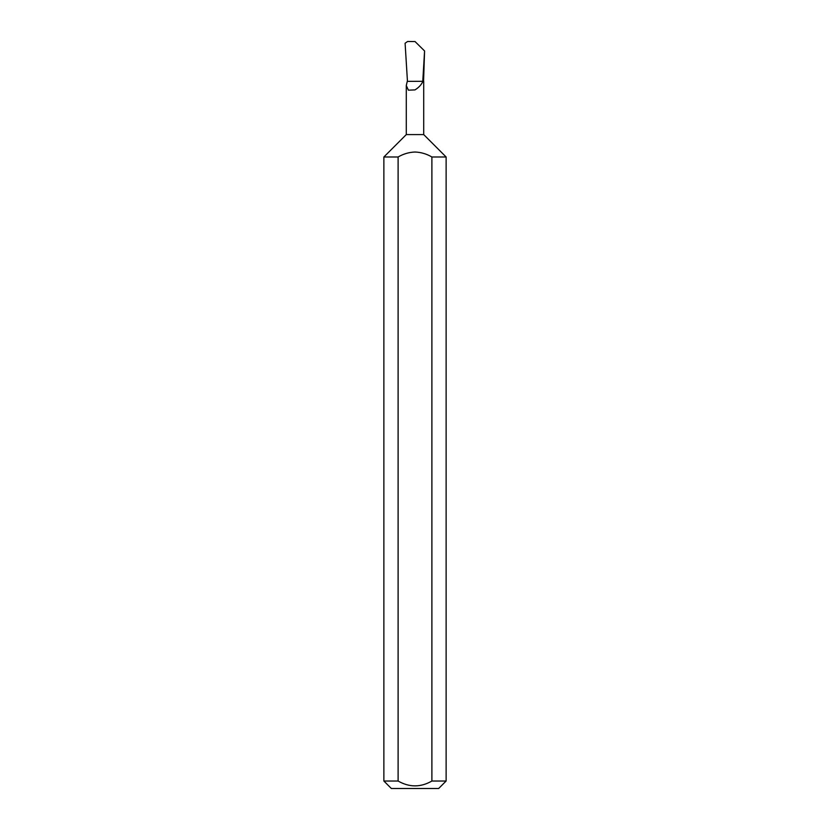 <?xml version="1.0" encoding="UTF-8"?>
<svg xmlns="http://www.w3.org/2000/svg" width="830" height="830" viewBox="0 0 830 830"><rect width="100%" height="100%" fill="white"/><g stroke="black" fill="none" stroke-linecap="round" stroke-linejoin="round"><path stroke-width="1.25" d="M383.875 781.03L398.11 781.03C409.366 787.483 420.623 787.483 431.891 781.03L446.125 781.03L438.655 788.5L391.345 788.5L383.875 781.03L383.875 156.995L406.285 134.585L423.715 134.585L423.715 81.299L422.895 81.299C421.526 84.598 418.901 87.461 415 89.889L408.401 90.18L406.285 85.5L407.271 81.361L422.895 81.299M431.891 781.03L431.891 156.995C426.651 153.913 421.028 152.253 415 152.015C408.962 152.263 403.328 153.924 398.11 156.995L398.11 781.03M431.891 156.995L446.125 156.995L446.125 781.03M422.771 81.299L424.576 50.962L423.57 81.299M424.576 50.962L415.052 41.562L407.572 41.5L405.102 43.243L407.447 81.299M383.875 156.995L398.11 156.995M423.715 134.585L446.125 156.995M406.285 134.585L406.285 85.5"/></g></svg>
